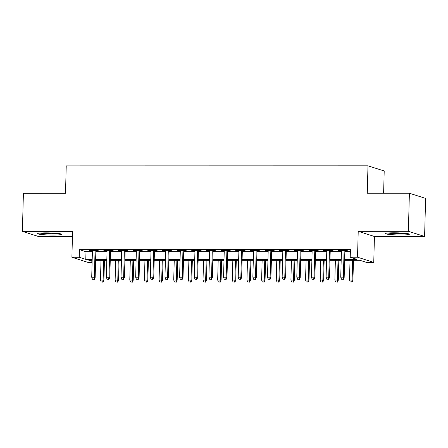 <?xml version="1.0" encoding="UTF-8"?>
<svg xmlns="http://www.w3.org/2000/svg" width="448" height="448" viewBox="0 0 448 448"><rect width="100%" height="100%" fill="white"/><g stroke="black" fill="none" stroke-linecap="round" stroke-linejoin="round"><path stroke-width="0.67" d="M52.97 235.049A11.928 1.042 -178.5 0 0 61.477 234.27A11.928 1.042 -178.5 0 0 46.133 232.87A11.928 1.042 -178.5 0 0 37.626 233.649A11.928 1.042 -178.5 0 0 52.97 235.049M400.87 234.982A11.928 1.042 -178.5 0 0 409.377 234.209A11.928 1.042 -178.5 0 0 394.033 232.809A11.928 1.042 -178.5 0 0 385.526 233.582A11.928 1.042 -178.5 0 0 400.87 234.982M92.109 262.427L88.11 262.427L71.893 257.264L79.218 257.264L85.792 259.358L92.187 259.358M383.622 193.239L384.205 170.985L367.987 165.822L66.231 165.878L65.509 193.295L23.397 193.306L22.4 231.381L38.618 236.544L72.436 236.538M367.987 165.822L367.27 193.239L409.382 193.234L425.6 198.397L424.603 236.471L408.386 231.308L358.215 231.319L357.538 257.214L373.755 262.377L366.43 262.377L359.856 260.282L344.618 260.288M358.215 231.319L374.433 236.482L424.603 236.471M374.433 236.482L373.755 262.377M409.382 193.234L408.386 231.308M95.838 251.009L99.07 251.009L97.978 250.656L89.186 250.662L92.406 251.009M110.488 251.003L113.719 251.003L112.622 250.656L103.835 250.656L107.055 251.003M125.138 251.003L128.369 251.003L127.271 250.65L118.485 250.656L121.705 251.003M139.787 250.998L143.018 250.998L141.921 250.65L133.129 250.65L136.354 250.998M154.431 250.998L157.662 250.998L156.57 250.645L147.778 250.65L151.004 250.998M169.081 250.992L172.312 250.992L171.22 250.645L162.428 250.645L165.648 250.992M183.73 250.992L186.962 250.992L185.864 250.639L177.078 250.645L180.298 250.992M198.38 250.986L201.611 250.986L200.514 250.639L191.727 250.639L194.947 250.992M213.03 250.986L216.261 250.986L215.163 250.639L206.371 250.639L209.597 250.986M227.674 250.981L230.905 250.981L229.813 250.634L221.021 250.634L224.246 250.986M242.323 250.981L245.554 250.981L244.462 250.634L235.67 250.634L238.89 250.981M256.973 250.975L260.204 250.975L259.106 250.628L250.32 250.628L253.54 250.981M271.622 250.975L274.854 250.975L273.756 250.628L264.97 250.628L268.19 250.975M286.272 250.97L289.503 250.97L288.406 250.622L279.614 250.622L282.839 250.975M300.916 250.97L304.147 250.97L303.055 250.622L294.263 250.622L297.489 250.97M315.566 250.97L318.797 250.964L317.699 250.617L308.913 250.617L312.133 250.97M330.215 250.964L333.446 250.964L332.349 250.617L323.562 250.617L326.782 250.964M344.646 259.308L356.787 259.308L350.213 257.214L350.414 249.598L79.419 249.648L85.988 251.742L92.389 251.742M95.822 251.742L107.038 251.737M110.471 251.737L121.688 251.737M125.115 251.737L136.332 251.731M139.765 251.731L150.982 251.731M154.414 251.731L165.631 251.726M169.064 251.726L180.281 251.726M183.714 251.726L194.93 251.72M198.358 251.72L209.574 251.72M213.007 251.72L224.224 251.714M227.657 251.714L238.874 251.714M242.306 251.714L253.523 251.709M256.956 251.709L268.167 251.709M271.6 251.709L282.817 251.703M286.25 251.703L297.466 251.703M300.899 251.703L312.116 251.703M315.549 251.698L326.766 251.698M330.198 251.698L341.41 251.698M344.842 251.692L350.358 251.692M344.865 250.964L348.096 250.958L346.998 250.611L338.212 250.611L341.432 250.964M71.893 257.264L72.57 231.375L22.4 231.381M79.419 249.648L79.218 257.264M350.213 257.214L357.538 257.214M92.165 260.333L88.861 260.333L92.137 261.38M341.186 260.288L329.969 260.288M326.542 260.288L315.325 260.294M311.892 260.294L300.675 260.294M297.242 260.294L286.026 260.299M282.593 260.299L271.376 260.299M267.943 260.299L256.726 260.305M253.299 260.305L242.082 260.305M238.65 260.305L227.433 260.31M224 260.31L212.783 260.31M209.35 260.31L198.134 260.316M194.701 260.316L183.484 260.316M180.057 260.316L168.84 260.322M165.407 260.322L154.19 260.322M150.758 260.322L139.541 260.327M136.108 260.327L124.891 260.327M121.458 260.327L110.242 260.333M106.814 260.333L95.598 260.333M95.62 259.358L106.837 259.353M110.27 259.353L121.486 259.353M124.919 259.353L136.136 259.347M139.569 259.347L150.786 259.347M154.213 259.347L165.43 259.342M168.862 259.342L180.079 259.342M183.512 259.342L194.729 259.336M198.162 259.336L209.378 259.336M212.811 259.336L224.022 259.33M227.455 259.33L238.672 259.33M242.105 259.33L253.322 259.325M256.754 259.325L267.971 259.325M271.404 259.325L282.621 259.319M286.054 259.319L297.265 259.319M300.698 259.319L311.914 259.314M315.347 259.314L326.564 259.314M329.997 259.314L341.214 259.308M85.988 251.742L85.792 259.358M339.315 250.611L339.304 250.964M324.666 250.617L324.654 250.964M310.016 250.617L310.01 250.97M295.372 250.622L295.361 250.97M280.722 250.622L280.711 250.975M266.073 250.628L266.062 250.975M251.423 250.628L251.412 250.981M236.774 250.634L236.768 250.981M222.13 250.634L222.118 250.986M207.48 250.639L207.469 250.986M192.83 250.639L192.819 250.992M178.181 250.645L178.17 250.992M163.531 250.645L163.526 250.998M148.887 250.65L148.876 250.998M134.238 250.65L134.226 251.003M119.588 250.656L119.577 251.003M104.938 250.656L104.927 251.003M90.289 250.662L90.283 251.009M342.922 279.199L341.454 279.199L343.358 279.339L342.922 279.199L343.381 277.166L340.743 277.166L341.443 250.611M344.075 250.611L343.381 277.166L344.17 277.413L344.87 250.611M343.358 279.339L344.17 277.413M340.743 277.166L341.454 279.199M350.218 281.994L352.122 282.128L350.218 281.994L349.513 279.955L352.934 280.207L353.455 260.288M351.686 281.988L352.145 279.955L352.66 260.288M349.513 279.955L350.028 260.288M352.934 280.207L352.122 282.128M406.084 233.402A10.326 0.902 1.5 0 1 400.445 233.621A10.326 0.902 1.5 0 1 388.858 232.949M387.839 233.027A11.855 1.036 -178.5 0 0 400.882 233.761A11.855 1.036 -178.5 0 0 407.098 233.531M58.184 233.464A10.326 0.902 1.5 0 1 42.498 233.212A10.326 0.902 1.5 0 1 40.958 233.016M39.939 233.094A11.855 1.036 -178.5 0 0 41.451 233.285A11.855 1.036 -178.5 0 0 59.198 233.598M328.272 279.205L326.805 279.205L328.709 279.345L328.272 279.205L328.731 277.166L326.099 277.166L326.794 250.617M329.431 250.617L328.731 277.166L329.521 277.418L330.226 250.617M328.709 279.345L329.521 277.418M326.099 277.166L326.805 279.205M313.622 279.205L312.155 279.205L314.059 279.345L313.622 279.205L314.087 277.172L311.45 277.172L312.144 250.617M314.782 250.617L314.087 277.172L314.877 277.418L315.577 250.617M314.059 279.345L314.877 277.418M311.45 277.172L312.155 279.205M298.973 279.21L297.511 279.21L299.415 279.35L298.973 279.21L299.438 277.172L296.8 277.172L297.494 250.622M300.132 250.622L299.438 277.172L300.227 277.424L300.927 250.622M299.415 279.35L300.227 277.424M296.8 277.172L297.511 279.21M284.323 279.21L282.862 279.21L284.766 279.35L284.323 279.21L284.788 277.178L282.15 277.178L282.845 250.622M285.482 250.622L284.788 277.178L285.578 277.424L286.278 250.622M284.766 279.35L285.578 277.424M282.15 277.178L282.862 279.21M335.569 281.994L337.473 282.134L335.569 281.994L334.863 279.955L338.29 280.207L338.811 260.288M337.036 281.994L337.501 279.955L338.016 260.288M334.863 279.955L335.378 260.288M338.29 280.207L337.473 282.134M320.925 281.994L322.829 282.134L320.925 281.994L320.214 279.961L323.641 280.213L324.162 260.294M322.386 281.994L322.851 279.961L323.366 260.294M320.214 279.961L320.729 260.294M323.641 280.213L322.829 282.134M306.275 281.999L308.179 282.139L306.275 281.999L305.564 279.961L308.991 280.213L309.512 260.294M307.737 281.999L308.202 279.961L308.717 260.294M305.564 279.961L306.079 260.294M308.991 280.213L308.179 282.139M291.626 281.999L293.53 282.139L291.626 281.999L290.914 279.966L294.342 280.218L294.862 260.299M293.093 281.999L293.552 279.966L294.067 260.299M290.914 279.966L291.43 260.299M294.342 280.218L293.53 282.139M269.679 279.216L268.212 279.216L270.116 279.356L269.679 279.216L270.138 277.178L267.501 277.178L268.201 250.628M270.833 250.628L270.138 277.178L270.928 277.43L271.628 250.628M270.116 279.356L270.928 277.43M267.501 277.178L268.212 279.216M276.976 282.005L278.88 282.145L276.976 282.005L276.27 279.966L279.692 280.218L280.213 260.299M278.443 282.005L278.902 279.966L279.418 260.299M276.27 279.966L276.786 260.299M279.692 280.218L278.88 282.145M255.03 279.216L253.562 279.216L255.466 279.356L255.03 279.216L255.489 277.183L252.857 277.183L253.551 250.628M256.189 250.628L255.489 277.183L256.278 277.43L256.984 250.628M255.466 279.356L256.278 277.43M252.857 277.183L253.562 279.216M262.332 282.005L264.23 282.145L262.332 282.005L261.621 279.972L265.048 280.224L265.569 260.305M263.794 282.005L264.258 279.972L264.774 260.305M261.621 279.972L262.136 260.305M265.048 280.224L264.23 282.145M240.38 279.222L238.913 279.222L240.817 279.356L240.38 279.222L240.845 277.183L238.207 277.183L238.902 250.634M241.539 250.634L240.845 277.183L241.634 277.435L242.334 250.634M240.817 279.356L241.634 277.435M238.207 277.183L238.913 279.222M247.682 282.01L249.586 282.15L247.682 282.01L246.971 279.972L250.398 280.224L250.919 260.305M249.144 282.01L249.609 279.972L250.124 260.305M246.971 279.972L247.486 260.305M250.398 280.224L249.586 282.15M225.73 279.222L224.269 279.222L226.173 279.362L225.73 279.222L226.195 277.183L223.558 277.189L224.252 250.634M226.89 250.634L226.195 277.183L226.985 277.435L227.685 250.634M226.173 279.362L226.985 277.435M223.558 277.189L224.269 279.222M233.033 282.01L234.937 282.15L233.033 282.01L232.322 279.978L235.749 280.23L236.27 260.305M234.494 282.01L234.959 279.978L235.474 260.305M232.322 279.978L232.837 260.31M235.749 280.23L234.937 282.15M211.081 279.227L209.619 279.227L211.523 279.362L211.081 279.227L211.546 277.189L208.908 277.189L209.602 250.639M212.24 250.639L211.546 277.189L212.335 277.441L213.035 250.639M211.523 279.362L212.335 277.441M208.908 277.189L209.619 279.227M218.383 282.016L220.287 282.156L218.383 282.016L217.672 279.978L221.099 280.23L221.62 260.31M219.85 282.016L220.31 279.978L220.825 260.31M217.672 279.978L218.187 260.31M221.099 280.23L220.287 282.156M196.437 279.227L194.97 279.227L196.874 279.367L196.437 279.227L196.896 277.189L194.258 277.194L194.958 250.639M197.59 250.639L196.896 277.189L197.686 277.441L198.386 250.639M196.874 279.367L197.686 277.441M194.258 277.194L194.97 279.227M203.734 282.016L205.638 282.156L203.734 282.016L203.028 279.983L206.45 280.235L206.97 260.31M205.201 282.016L205.66 279.983L206.175 260.31M203.028 279.983L203.543 260.316M206.45 280.235L205.638 282.156M181.787 279.233L180.32 279.233L182.224 279.367L181.787 279.233L182.246 277.194L179.614 277.194L180.309 250.645M182.946 250.645L182.246 277.194L183.036 277.446L183.742 250.645M182.224 279.367L183.036 277.446M179.614 277.194L180.32 279.233M189.09 282.022L190.988 282.162L189.09 282.022L188.378 279.983L191.806 280.235L192.326 260.316M190.551 282.022L191.016 279.983L191.531 260.316M188.378 279.983L188.894 260.316M191.806 280.235L190.988 282.162M167.138 279.233L165.67 279.233L167.574 279.373L167.138 279.233L167.602 277.194L164.965 277.2L165.659 250.645M168.297 250.645L167.602 277.194L168.392 277.446L169.092 250.645M167.574 279.373L168.392 277.446M164.965 277.2L165.67 279.233M174.44 282.022L176.344 282.162L174.44 282.022L173.729 279.989L177.156 280.241L177.677 260.316M175.902 282.022L176.366 279.989L176.882 260.316M173.729 279.989L174.244 260.322M177.156 280.241L176.344 282.162M152.488 279.233L151.026 279.238L152.93 279.373L152.488 279.233L152.953 277.2L150.315 277.2L151.01 250.65M153.647 250.65L152.953 277.2L153.742 277.452L154.442 250.65M152.93 279.373L153.742 277.452M150.315 277.2L151.026 279.238M159.79 282.027L161.694 282.167L159.79 282.027L159.079 279.989L162.506 280.241L163.027 260.322M161.252 282.027L161.717 279.989L162.232 260.322M159.079 279.989L159.594 260.322M162.506 280.241L161.694 282.167M137.838 279.238L136.377 279.238L138.281 279.378L137.838 279.238L138.303 277.2L135.666 277.2L136.36 250.65M138.998 250.65L138.303 277.2L139.093 277.452L139.793 250.65M138.281 279.378L139.093 277.452M135.666 277.2L136.377 279.238M145.141 282.027L147.045 282.167L145.141 282.027L144.43 279.994L147.857 280.246L148.378 260.322M146.608 282.027L147.067 279.994L147.582 260.322M144.43 279.994L144.945 260.327M147.857 280.246L147.045 282.167M123.194 279.238L121.727 279.244L123.631 279.378L123.194 279.238L123.654 277.206L121.016 277.206L121.716 250.656M124.348 250.656L123.654 277.206L124.443 277.458L125.143 250.65M123.631 279.378L124.443 277.458M121.016 277.206L121.727 279.244M130.491 282.033L132.395 282.173L130.491 282.033L129.786 279.994L133.207 280.246L133.734 260.327M131.958 282.033L132.418 279.994L132.933 260.327M129.786 279.994L130.301 260.327M133.207 280.246L132.395 282.173M108.545 279.244L107.078 279.244L108.982 279.384L108.545 279.244L109.004 277.206L106.372 277.206L107.066 250.656M109.704 250.656L109.004 277.206L109.794 277.458L110.499 250.656M108.982 279.384L109.794 277.458M106.372 277.206L107.078 279.244M115.847 282.033L117.746 282.173L115.847 282.033L115.136 280L118.563 280.252L119.084 260.327M117.309 282.033L117.774 280L118.289 260.327M115.136 280L115.651 260.327M118.563 280.252L117.746 282.173M93.895 279.244L92.434 279.244L94.332 279.384L93.895 279.244L94.36 277.211L91.722 277.211L92.417 250.662M95.054 250.656L94.36 277.211L95.15 277.463L95.85 250.656M94.332 279.384L95.15 277.463M91.722 277.211L92.434 279.244M101.198 282.038L103.102 282.178L101.198 282.038L100.486 280L103.914 280.252L104.434 260.333M102.659 282.038L103.124 280L103.639 260.333M100.486 280L101.002 260.333M103.914 280.252L103.102 282.178"/></g></svg>
